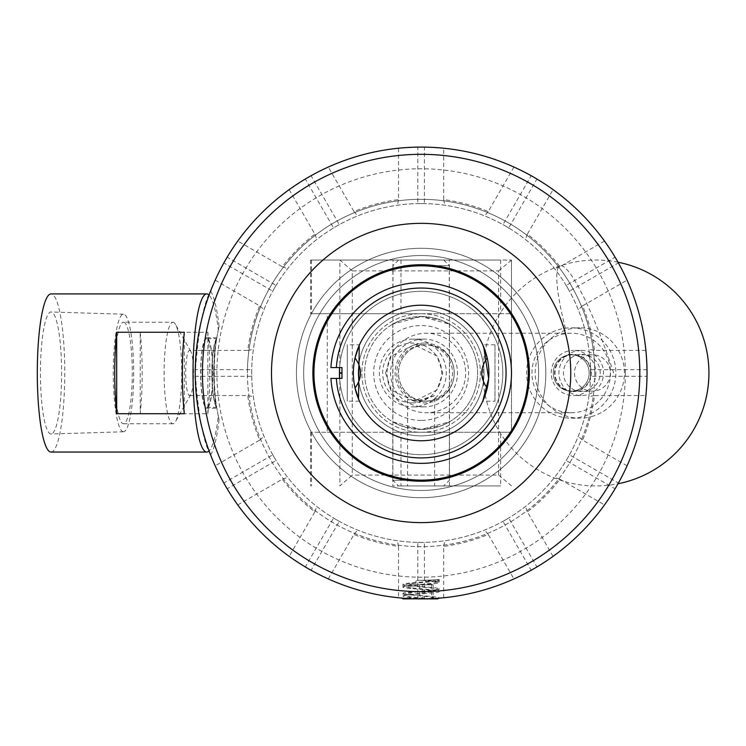 <?xml version="1.0" encoding="UTF-8"?>
<svg xmlns="http://www.w3.org/2000/svg" width="746" height="746" viewBox="0 0 746 746"><rect width="100%" height="100%" fill="white"/><g stroke="black" fill="none" stroke-linecap="round" stroke-linejoin="round"><path stroke-width="0.56" stroke-dasharray="3.73 2.8" d="M398.467 372.991A28.236 27.891 90 0 1 426.358 344.755A28.236 27.891 90 0 1 454.239 372.991A28.236 27.891 90 0 1 426.358 401.227A28.236 27.891 90 0 1 398.467 372.991M385.579 372.991L391.296 356.047L414.17 344.755L437.044 356.047L442.76 372.991L437.044 389.934L414.17 401.227L391.296 389.934L385.579 372.991M421.126 260.037L392.993 260.037L421.126 260.037M421.126 313.712L392.993 313.712L421.126 313.712M434.629 395.669L419.728 401.227L407.614 399.446L415.643 401.227L434.629 395.669L434.629 485.935L407.614 485.935L434.629 485.935M407.614 399.446L407.614 485.935M449.465 432.26L392.778 432.26L449.465 432.26L449.465 485.935L392.778 485.935L449.465 485.935M392.778 432.26L392.778 485.935M400.975 260.037L400.975 313.712L310.616 313.712L327.261 313.712L327.261 432.26L310.616 432.26L400.975 432.26L400.975 485.935L500.641 485.935L500.641 432.26L511.486 432.26L511.486 313.712L500.641 313.712L500.641 260.037L511.486 260.037L310.616 260.037L500.641 260.037M400.975 432.26L500.641 432.26M400.975 313.712L500.641 313.712M400.975 485.935L500.641 485.935M327.261 432.26L511.486 432.26L511.486 260.037L511.486 313.712L327.261 313.712M352.28 270.882L339.868 260.037L339.868 485.935L352.28 475.09L352.28 270.882L498.598 270.882L498.598 475.09L352.28 475.09M311.464 432.26L311.464 485.935M311.464 260.037L311.464 313.712M498.598 270.882L511.486 260.168M511.486 485.805L498.598 475.09M424.66 343.076A29.905 29.542 90 0 1 454.202 372.991A29.905 29.542 90 0 1 424.66 402.896A29.905 29.542 90 0 1 395.119 372.991A29.905 29.542 90 0 1 424.66 343.076M424.036 339.104A33.887 33.467 -90 0 0 390.568 372.991A33.887 33.467 -90 0 0 424.036 406.868A33.887 33.467 -90 0 0 457.503 372.991A33.887 33.467 -90 0 0 424.036 339.104L412.836 339.104A33.887 33.467 90 0 1 446.304 372.991A33.887 33.467 90 0 1 412.836 406.868A33.887 33.467 90 0 1 379.369 372.991A33.887 33.467 90 0 1 412.836 339.104M412.221 402.896A29.905 29.542 -90 0 0 441.763 372.991A29.905 29.542 -90 0 0 412.221 343.076A29.905 29.542 -90 0 0 382.679 372.991A29.905 29.542 -90 0 0 412.221 402.896M581.843 354.378A18.613 18.389 90 0 1 600.222 372.991A18.613 18.389 90 0 1 581.843 391.603A18.613 18.389 90 0 1 563.454 372.991A18.613 18.389 90 0 1 581.843 354.378M581.218 350.396A22.594 22.315 -90 0 0 558.913 372.991A22.594 22.315 -90 0 0 581.218 395.576A22.594 22.315 -90 0 0 603.533 372.991A22.594 22.315 -90 0 0 581.218 350.396L573.562 350.396A22.594 22.315 90 0 1 595.867 372.991A22.594 22.315 90 0 1 573.562 395.576A22.594 22.315 90 0 1 551.247 372.991A22.594 22.315 90 0 1 573.562 350.396M572.937 391.603A18.613 18.389 -90 0 0 591.317 372.991A18.613 18.389 -90 0 0 572.937 354.378A18.613 18.389 -90 0 0 554.548 372.991A18.613 18.389 -90 0 0 572.937 391.603M581.218 395.576L573.562 395.576M572.937 354.826A18.165 17.941 -90 0 0 554.996 372.991A18.165 17.941 -90 0 0 572.937 391.146A18.165 17.941 -90 0 0 590.879 372.991A18.165 17.941 -90 0 0 572.937 354.826L571.24 354.826A18.165 17.941 -90 0 0 553.299 372.991A18.165 17.941 -90 0 0 571.24 391.146A18.165 17.941 -90 0 0 589.181 372.991A18.165 17.941 -90 0 0 571.24 354.826A18.165 17.941 -90 0 0 554.203 378.688A18.165 17.941 -90 0 0 571.24 391.146A18.165 17.941 -90 0 0 588.277 367.293A18.165 17.941 -90 0 0 571.24 354.826L592.445 354.826A18.165 17.941 -90 0 0 575.408 378.688A18.165 17.941 -90 0 0 592.445 391.146A18.165 17.941 -90 0 0 609.473 367.293A18.165 17.941 -90 0 0 592.445 354.826M572.937 391.146L592.445 391.146M571.24 333.229A39.762 39.268 -90 0 0 531.973 372.991A39.762 39.268 -90 0 0 571.24 412.743A39.762 39.268 -90 0 0 610.508 372.991A39.762 39.268 -90 0 0 571.24 333.229L426.358 333.229A39.762 39.268 -90 0 0 387.081 372.991A39.762 39.268 -90 0 0 426.358 412.743A39.762 39.268 -90 0 0 465.625 372.991A39.762 39.268 -90 0 0 426.358 333.229M571.24 412.743L426.358 412.743M426.358 344.792A28.189 27.844 -90 0 0 398.504 372.991A28.189 27.844 -90 0 0 426.358 401.18A28.189 27.844 -90 0 0 454.202 372.991A28.189 27.844 -90 0 0 426.358 344.792L424.66 344.792A28.189 27.844 -90 0 0 396.816 372.991A28.189 27.844 -90 0 0 424.66 401.18A28.189 27.844 -90 0 0 452.505 372.991A28.189 27.844 -90 0 0 424.66 344.792M426.358 401.18L424.66 401.18M424.036 406.868L412.836 406.868M593.788 415.886A45.18 44.62 90 0 1 579.782 418.17A45.18 44.62 90 0 1 537.409 387.165A45.18 44.62 90 0 1 565.785 330.086A45.18 44.62 90 0 1 579.782 327.811A45.18 44.62 90 0 1 622.155 358.817A45.18 44.62 90 0 1 593.788 415.886M528.867 387.165A45.18 44.62 90 0 1 571.24 327.811A45.18 44.62 90 0 1 613.613 358.817A45.18 44.62 90 0 1 571.24 418.17A45.18 44.62 90 0 1 528.867 387.165M482.019 473.44A117.467 117.467 0 0 1 320.677 433.883A117.467 117.467 0 0 1 360.225 272.542A117.467 117.467 0 0 0 320.677 433.883A117.467 117.467 0 0 0 482.019 473.44A117.467 117.467 0 0 0 521.575 312.089A117.467 117.467 0 0 0 360.225 272.542A117.467 117.467 0 0 1 521.575 312.089A117.467 117.467 0 0 1 482.019 473.44M356.476 266.359A124.694 124.694 0 0 0 314.495 437.632A124.694 124.694 0 0 0 485.767 479.622A124.694 124.694 0 0 1 314.495 437.632A124.694 124.694 0 0 1 356.476 266.359A124.694 124.694 0 0 1 527.758 308.34A124.694 124.694 0 0 1 485.767 479.622A124.694 124.694 0 0 0 527.758 308.34A124.694 124.694 0 0 0 356.476 266.359M390.391 322.3A59.279 59.279 0 0 1 471.808 342.255A59.279 59.279 0 0 1 451.852 423.672A59.279 59.279 0 0 1 370.436 403.717A59.279 59.279 0 0 1 390.391 322.3A59.279 59.279 0 0 1 471.808 342.255A59.279 59.279 0 0 1 451.852 423.672A59.279 59.279 0 0 1 370.436 403.717A59.279 59.279 0 0 1 390.391 322.3M435.244 260.037L398.532 260.037L435.244 260.037M403.474 265.688L449.362 265.688L403.474 265.688M406.999 485.935L443.711 485.935L406.999 485.935M438.779 480.293L392.89 480.293L438.779 480.293M511.747 432.195A108.254 108.254 0 0 1 361.913 463.611A108.254 108.254 0 0 1 330.497 313.777A108.254 108.254 0 0 1 480.331 282.361A108.254 108.254 0 0 1 511.747 432.195M295.854 291.145A149.638 149.638 0 0 1 502.963 247.719A149.638 149.638 0 0 1 546.389 454.827A149.638 149.638 0 0 1 339.281 498.253A149.638 149.638 0 0 1 295.854 291.145M434.06 598.889L408.081 598.889L433.137 598.889L432.335 597.136L431.524 598.889L409.106 598.889L409.74 597.229L410.729 598.889L422.74 598.889L422.74 584.771L432.419 584.771L409.824 584.771L433.137 584.771L409.106 584.771L422.74 584.771M403.054 598.889L426.339 598.824C412.79 597.938 404.994 597.042 402.961 596.157L404.192 595.336L410.617 596.856L432.773 598.889L434.163 598.889L432.335 597.136M428.978 598.749L415.774 598.824C397.767 597.928 397.767 597.928 415.774 598.824L426.339 598.824M417.555 580.323L424.716 580.323L417.527 580.323L409.824 584.771M421.126 429.463L441.203 425.77L449.465 421.835L421.126 429.463A56.472 56.472 0 0 1 364.645 372.991A56.472 56.472 0 0 1 421.126 316.509L441.203 320.202L449.465 324.146L421.126 316.509A56.472 56.472 0 0 0 364.645 372.991A56.472 56.472 0 0 0 421.126 429.463L401.04 425.77L392.778 421.835L421.126 429.463A56.472 56.472 0 0 0 477.599 372.991A56.472 56.472 0 0 0 421.126 316.509L401.05 320.202L392.778 324.146L421.126 316.509A56.472 56.472 0 0 1 477.599 372.991A56.472 56.472 0 0 1 421.126 429.463M421.126 420.427A47.436 47.436 0 0 1 373.681 372.991A47.436 47.436 0 0 1 421.126 325.545A47.436 47.436 0 0 1 468.563 372.991A47.436 47.436 0 0 1 421.126 420.427M494.971 401.18L494.971 344.792L494.971 401.18L482.755 401.18L483.156 400.266M494.971 344.792L482.755 344.792L483.744 347.067M487.203 357.959A67.774 67.774 0 0 0 355.04 357.959M355.04 388.013A67.774 67.774 0 0 0 487.203 388.013M358.509 398.905L359.087 400.266M359.497 401.18L347.272 401.18L347.272 344.792L347.272 401.18M359.087 345.706L359.497 344.792L347.272 344.792M421.126 265.818A107.163 107.163 0 0 0 313.954 372.991A107.163 107.163 0 0 0 421.126 480.154A107.163 107.163 0 0 0 528.289 372.991A107.163 107.163 0 0 0 421.126 265.818M336.362 367.564L339.616 367.564A81.687 81.687 0 0 1 421.126 291.304A81.687 81.687 0 0 1 502.804 372.991A81.687 81.687 0 0 1 421.126 454.668A81.687 81.687 0 0 1 339.616 378.409L341.966 378.409L341.966 367.564L339.616 367.564A81.687 81.687 0 0 1 421.126 291.304A81.687 81.687 0 0 1 502.804 372.991A81.687 81.687 0 0 1 421.126 454.668A81.687 81.687 0 0 1 339.616 378.409L330.926 378.409A90.359 90.359 0 0 0 421.126 463.35A90.359 90.359 0 0 0 511.486 372.991A90.359 90.359 0 0 0 421.126 282.631A90.359 90.359 0 0 0 330.926 367.564L336.362 367.564A84.941 84.941 0 0 1 421.126 288.049A84.941 84.941 0 0 1 506.058 372.991A84.941 84.941 0 0 1 421.126 457.923A84.941 84.941 0 0 1 336.362 378.409M195.228 372.991A225.898 225.898 0 0 0 421.126 598.889A225.898 225.898 0 0 0 647.024 372.991A225.898 225.898 0 0 1 646.996 376.301L590.543 376.301L590.543 369.671L646.996 369.671A225.898 225.898 0 0 1 421.126 598.889A225.898 225.898 0 0 1 195.228 372.991C198.287 415.252 203.425 442.574 210.624 454.957L209.085 450.901A79.067 13.726 -90 0 0 218.27 416.026C212.368 387.416 212.368 358.723 218.27 329.946A79.067 13.726 90 0 0 209.085 295.071L210.624 291.015C203.416 303.445 198.287 330.767 195.228 372.991A225.898 225.898 0 0 1 421.126 147.093A225.898 225.898 0 0 1 647.024 372.991A225.898 225.898 0 0 0 421.126 147.093A225.898 225.898 0 0 0 195.228 372.991A225.898 225.898 0 0 1 195.247 369.671L251.7 369.671L251.7 376.301L195.247 376.301A225.898 225.898 0 0 1 421.126 147.093A225.898 225.898 0 0 1 647.024 372.991M594.795 372.991A173.669 173.669 0 0 0 421.126 199.313A173.669 173.669 0 0 0 247.448 372.991A173.669 173.669 0 0 1 421.126 199.313A173.669 173.669 0 0 1 594.795 372.991A173.669 173.669 0 0 1 421.126 546.659A173.669 173.669 0 0 1 247.448 372.991A173.669 173.669 0 0 0 421.126 546.659A173.669 173.669 0 0 0 594.795 372.991M358.229 372.991A62.888 62.888 0 0 1 421.126 310.094A62.888 62.888 0 0 1 484.014 372.991A62.888 62.888 0 0 1 421.126 435.878A62.888 62.888 0 0 1 358.229 372.991A62.888 62.888 0 0 1 421.126 310.094A62.888 62.888 0 0 1 484.014 372.991A62.888 62.888 0 0 1 421.126 435.878A62.888 62.888 0 0 1 358.229 372.991M195.247 376.301L196.357 395.576A225.898 225.898 0 0 0 215.174 465.812L223.856 483.054L272.738 454.827L276.057 460.571L227.166 488.798A225.898 225.898 0 0 1 223.856 483.054M227.166 488.798L237.769 504.93A225.898 225.898 0 0 0 289.178 556.348L305.319 566.941L333.537 518.06L339.281 521.37L311.054 570.261A225.898 225.898 0 0 1 305.319 566.941M311.054 570.261L328.305 578.933A225.898 225.898 0 0 0 398.532 597.751L417.807 598.861L417.807 542.407L424.437 542.407L424.437 598.861A225.898 225.898 0 0 1 417.807 598.861M424.437 598.861L443.711 597.751A225.898 225.898 0 0 0 513.947 578.933L531.189 570.261L502.963 521.37L508.707 518.06L536.933 566.941A225.898 225.898 0 0 1 531.189 570.261M536.933 566.941L553.066 556.348A225.898 225.898 0 0 0 604.484 504.93L615.077 488.798L566.195 460.571L569.506 454.827L618.397 483.054A225.898 225.898 0 0 1 615.077 488.798M618.397 483.054L627.069 465.812A225.898 225.898 0 0 0 645.887 395.576L646.996 376.301M421.126 480.517A107.527 107.527 0 0 1 313.6 372.991A107.527 107.527 0 0 1 421.126 265.464A107.527 107.527 0 0 1 528.653 372.991A107.527 107.527 0 0 1 421.126 480.517M251.7 369.671L251.7 372.991A169.426 169.426 0 0 0 421.126 542.407A169.426 169.426 0 0 0 590.543 372.991A169.426 169.426 0 0 0 421.126 203.565A169.426 169.426 0 0 0 251.7 372.991L251.7 376.301M51.026 433.986A60.995 10.593 -90 0 1 40.443 372.991A60.995 10.593 -90 0 1 51.026 311.996A60.995 10.593 -90 0 1 51.082 311.996A60.995 10.593 -90 0 1 61.62 372.991A60.995 10.593 -90 0 1 51.082 433.986A60.995 10.593 -90 0 1 51.026 433.986M123.463 431.775A58.794 10.211 -90 0 1 113.252 372.991A58.794 10.211 -90 0 1 123.463 314.197A58.794 10.211 -90 0 1 123.519 314.197A58.794 10.211 -90 0 1 133.674 372.991A58.794 10.211 -90 0 1 123.519 431.775A58.794 10.211 -90 0 1 123.463 431.775M172.941 322.207A50.784 8.821 -90 0 1 175.524 324.445A50.784 8.821 -90 0 1 181.763 372.991A50.784 8.821 -90 0 1 175.524 421.537A50.784 8.821 -90 0 1 172.941 423.765A50.784 8.821 -90 0 1 164.12 372.991A50.784 8.821 -90 0 1 172.941 322.207L123.463 322.207A50.784 8.821 -90 0 1 132.284 372.991A50.784 8.821 -90 0 1 123.463 423.765A50.784 8.821 -90 0 1 114.651 372.991A50.784 8.821 -90 0 1 123.463 322.207M172.941 423.765L123.463 423.765M189.624 350.396A22.594 3.926 -90 0 1 190.771 351.394A22.594 3.926 -90 0 1 193.55 372.991A22.594 3.926 -90 0 1 190.771 394.587A22.594 3.926 -90 0 1 189.624 395.576A22.594 3.926 -90 0 1 185.698 372.991A22.594 3.926 -90 0 1 189.624 350.396L214.988 350.396C213.654 348.746 213.654 397.17 214.988 395.576C213.654 397.124 213.654 348.867 214.988 350.396M189.624 395.576L214.988 395.576M140.22 332.259A79.067 13.726 -90 0 1 140.22 413.713L207.845 413.713A79.067 13.726 90 0 0 207.845 332.259L140.22 332.259L140.22 413.713M51.026 452.048A79.067 13.726 90 0 0 64.762 372.991A79.067 13.726 90 0 0 51.026 293.924M415.774 598.824L436.671 598.348M439.058 579.577L436.615 579.773L438.107 580.593L431.626 581.721L407.614 583.978L404.173 585.125L402.961 584.323C401.796 585.815 440.364 587.326 439.282 588.846C440.448 590.338 401.88 591.839 402.961 593.359L402.961 596.157C401.88 594.637 440.448 593.135 439.282 591.634C440.364 590.123 401.796 588.613 402.961 587.121C401.88 585.601 440.448 584.099 439.282 582.598C438.191 581.843 432.176 581.087 421.257 580.351L439.282 579.81C440.448 581.302 401.88 582.803 402.961 584.323L402.961 587.121L404.192 586.3L410.617 587.82L434.629 590.077L438.238 591.028L404.192 595.336M438.07 580.602L439.282 579.81L439.282 582.598L438.051 581.787L431.626 583.297L404.192 586.3M404.173 585.125L434.629 588.491L438.07 589.638L439.282 588.846L439.282 591.634L438.051 590.823M438.07 589.638L407.614 593.014L404.173 594.161L402.961 593.359C401.796 594.851 440.364 596.362 439.282 597.882L439.282 598.152M207.845 332.259L207.845 413.713M184.309 332.259L184.309 413.713M218.27 329.946L219.082 326.31C212.116 357.334 212.116 388.452 219.082 419.662L218.27 416.026M210.624 454.957A84.941 14.752 90 0 0 219.082 419.662M219.082 326.31A84.941 14.752 90 0 0 210.624 291.015M646.996 369.671L645.887 350.396A225.898 225.898 0 0 0 627.069 280.17L618.397 262.918L569.506 291.145L566.195 285.401L615.077 257.184A225.898 225.898 0 0 1 618.397 262.918M615.077 257.184L604.484 241.042A225.898 225.898 0 0 0 553.066 189.633L536.933 179.031L508.707 227.922L502.963 224.602L531.189 175.72A225.898 225.898 0 0 1 536.933 179.031M531.189 175.72L513.947 167.039A225.898 225.898 0 0 0 443.711 148.221L424.437 147.111L424.437 203.565L417.807 203.565L417.807 147.111A225.898 225.898 0 0 1 424.437 147.111M417.807 147.111L398.532 148.221A225.898 225.898 0 0 0 328.305 167.039L311.054 175.72L339.281 224.602L333.537 227.922L305.319 179.031A225.898 225.898 0 0 1 311.054 175.72M305.319 179.031L289.178 189.633A225.898 225.898 0 0 0 237.769 241.042L227.166 257.184L276.057 285.401L272.738 291.145L223.856 262.918A225.898 225.898 0 0 1 227.166 257.184M223.856 262.918L215.174 280.17A225.898 225.898 0 0 0 196.357 350.396L195.247 369.671M627.069 465.812L582.57 440.112A174.844 174.844 0 0 0 594.506 395.576L645.887 395.576M553.066 556.348L527.375 511.84A174.844 174.844 0 0 0 559.976 479.24L604.484 504.93M443.711 597.751L443.711 546.37A174.844 174.844 0 0 0 488.248 534.434L513.947 578.933M328.305 578.933L353.996 534.434A174.844 174.844 0 0 0 398.532 546.37L398.532 597.751M237.769 504.93L282.268 479.24A174.844 174.844 0 0 0 314.868 511.84L289.178 556.348M196.357 395.576L247.747 395.576A174.844 174.844 0 0 0 259.673 440.112L215.174 465.812M215.174 280.17L259.673 305.86A174.844 174.844 0 0 0 247.747 350.396L196.357 350.396M289.178 189.633L314.868 234.132A174.844 174.844 0 0 0 282.268 266.732L237.769 241.042M398.532 148.221L398.532 199.611A174.844 174.844 0 0 0 353.996 211.538L328.305 167.039M513.947 167.039L488.248 211.538A174.844 174.844 0 0 0 443.711 199.611L443.711 148.221M604.484 241.042L559.976 266.732A174.844 174.844 0 0 0 527.375 234.132L553.066 189.633M645.887 350.396L594.506 350.396A174.844 174.844 0 0 0 582.57 305.86L627.069 280.17M590.543 376.301L590.543 369.671M569.506 291.145L566.195 285.401M508.707 227.922L502.963 224.602M424.437 203.565L417.807 203.565M339.281 224.602L333.537 227.922M276.057 285.401L272.738 291.145M272.738 454.827L276.057 460.571M333.537 518.06L339.281 521.37M417.807 542.407L424.437 542.407M502.963 521.37L508.707 518.06M566.195 460.571L569.506 454.827M559.976 479.24L556.19 477.897M579.511 437.501L582.57 440.112M488.248 534.434L485.637 531.376M526.033 508.054L527.375 511.84M398.532 546.37L397.795 542.407M444.448 542.407L443.711 546.37M356.616 531.376L353.996 534.434M314.868 511.84L316.211 508.054M286.063 477.897L282.268 479.24M259.673 440.112L262.732 437.501M247.747 350.396L251.7 349.66M316.211 237.927L314.868 234.132M282.268 266.732L286.063 268.075M353.996 211.538L356.616 214.596M262.732 308.48L259.673 305.86M397.795 203.565L398.532 199.611M443.711 199.611L444.448 203.565M485.637 214.596L488.248 211.538M527.375 234.132L526.033 237.927M582.57 305.86L579.511 308.48M556.19 268.075L559.976 266.732M251.7 396.312L247.747 395.576M594.506 395.576L590.543 396.312M590.543 349.66L594.506 350.396M251.7 372.991A169.426 169.426 0 0 1 567.846 288.273A169.426 169.426 0 0 1 336.409 519.71A169.426 169.426 0 0 1 421.126 203.565A169.426 169.426 0 0 1 505.835 519.71A169.426 169.426 0 0 1 251.7 372.991M436.615 579.773L421.257 580.351M359.497 344.792L359.246 345.351M404.173 594.161L434.629 597.527L438.238 598.488L435.356 598.889M427.327 580.257L438.051 581.787M419.504 584.771L419.504 598.889M409.106 584.771L409.106 598.889M410.729 584.771L410.729 598.889M433.137 584.771L433.137 598.889M431.524 584.771L431.524 598.889M206.754 338.647A34.335 5.959 90 0 0 200.795 372.991A34.335 5.959 90 0 0 206.754 407.325A34.335 5.959 90 0 0 212.722 372.991A34.335 5.959 90 0 0 206.754 338.647L216.62 338.647L216.424 339.822A34.335 5.959 90 0 0 212.004 372.991A34.335 5.959 90 0 0 216.424 406.16L216.62 407.325C213.524 409.88 213.515 336.138 216.62 338.647M206.754 407.325L216.62 407.325M216.424 406.16L216.638 407.447C216.2 409.713 215.24 398.224 213.757 372.991C215.24 347.767 216.2 336.278 216.638 338.535A35.295 6.127 90 0 0 211.836 372.991A35.295 6.127 90 0 0 216.638 407.447L216.788 408.286L206.754 408.286A35.295 6.127 -90 0 1 200.627 372.991A35.295 6.127 -90 0 1 206.754 337.696A35.295 6.127 -90 0 1 212.88 372.991A35.295 6.127 -90 0 1 206.754 408.286M206.754 337.696L216.788 337.696L216.424 339.822M613.65 372.991A112.954 16.776 71.5 0 0 560.973 265.744A112.954 16.776 71.5 0 0 560.143 265.874A112.954 16.776 71.5 0 0 565.785 330.086M625.335 372.991A204.208 204.208 0 0 1 421.126 577.199A204.208 204.208 0 0 1 216.909 372.991A204.208 204.208 0 0 1 421.126 168.773A204.208 204.208 0 0 1 625.335 372.991M414.17 344.755L426.358 344.755M449.251 313.712L449.251 260.037M310.616 260.037L310.616 313.712M310.616 432.26L310.616 485.935M392.993 313.712L392.993 260.037M414.17 401.227L415.643 401.227M419.728 401.227L426.358 401.227M617.996 262.2A112.954 112.954 0 0 0 486.812 401.973A112.954 112.954 0 0 0 617.996 483.772M571.24 327.811L579.782 327.811M571.24 418.17L579.782 418.17M398.532 260.037L392.89 265.688L392.89 480.293L398.532 485.935M443.711 260.037L449.362 265.688L449.362 480.293L443.711 485.935M424.716 580.323L432.419 584.771M449.465 324.146L449.465 421.835M190.771 351.394L175.524 324.445M190.771 394.587L175.524 421.537M123.519 314.197L51.082 311.996M123.519 431.775L51.082 433.986M392.778 324.146L392.778 421.835M438.238 580.416L438.238 581.992M404.015 584.929L404.015 586.515M438.238 589.452L438.238 591.028M404.015 593.965L404.015 595.55M409.74 597.229L408.081 598.889"/><path stroke-width="1.12" d="M511.747 432.195A108.254 108.254 0 0 1 361.913 463.611A108.254 108.254 0 0 1 330.497 313.777A108.254 108.254 0 0 1 480.331 282.361A108.254 108.254 0 0 1 511.747 432.195M295.854 291.145A149.638 149.638 0 0 1 502.963 247.719A149.638 149.638 0 0 1 546.389 454.827A149.638 149.638 0 0 1 339.281 498.253A149.638 149.638 0 0 1 295.854 291.145M428.978 598.749L403.054 598.889L401.88 598.068M482.755 344.792L487.203 357.959C479.948 367.974 479.948 377.989 487.203 388.013L483.156 400.266M482.755 401.18L488.658 378.67L483.744 347.067M421.126 440.755A67.774 67.774 0 0 0 488.891 372.991A67.774 67.774 0 0 0 421.126 305.217A67.774 67.774 0 0 0 353.352 372.991A67.774 67.774 0 0 0 421.126 440.755M359.087 400.266L355.04 388.013C362.295 377.998 362.295 367.983 355.04 357.959L359.087 345.706M421.126 480.154A107.163 107.163 0 0 1 313.954 372.991A107.163 107.163 0 0 1 421.126 265.818A107.163 107.163 0 0 1 528.289 372.991A107.163 107.163 0 0 1 421.126 480.154M339.439 372.804A81.687 81.687 0 0 1 339.616 367.564L339.439 372.804L341.966 372.804M421.126 288.049A84.941 84.941 0 0 0 336.362 367.564L330.926 367.564A90.359 90.359 0 0 1 421.126 282.631A90.359 90.359 0 0 1 511.486 372.991A90.359 90.359 0 0 1 421.126 463.35A90.359 90.359 0 0 1 330.926 378.409L336.362 378.409A84.941 84.941 0 0 0 421.126 457.923A84.941 84.941 0 0 0 506.058 372.991A84.941 84.941 0 0 0 421.126 288.049M647.024 372.991A225.898 225.898 0 0 1 421.126 598.889A225.898 225.898 0 0 1 195.228 372.991C195.266 346.2 199.891 320.23 209.085 295.071A79.067 13.726 90 0 0 206.754 293.924A79.067 13.726 90 0 0 193.028 372.991A79.067 13.726 90 0 0 206.754 452.048A79.067 13.726 90 0 0 209.085 450.901C199.891 425.752 195.266 399.772 195.228 372.991A225.898 225.898 0 0 1 421.126 147.093A225.898 225.898 0 0 1 647.024 372.991A225.898 225.898 0 0 0 421.126 147.093A225.898 225.898 0 0 0 195.228 372.991M421.126 265.464A107.527 107.527 0 0 0 313.6 372.991A107.527 107.527 0 0 0 421.126 480.517A107.527 107.527 0 0 0 528.653 372.991A107.527 107.527 0 0 0 421.126 265.464M206.754 452.048L51.026 452.048A79.067 13.726 90 0 1 37.3 372.991A79.067 13.726 90 0 1 51.026 293.924L206.754 293.924M415.774 598.824C397.767 597.928 397.767 597.928 415.774 598.824M184.309 413.713L116.684 413.713A79.067 13.726 -90 0 1 116.684 332.259L184.309 332.259A79.067 13.726 90 0 0 184.309 413.713M116.684 332.259L116.684 413.713M336.362 367.564L341.966 367.564L341.966 378.409L336.362 378.409M339.439 373.168A81.687 81.687 0 0 0 339.616 378.409L339.439 373.168L341.966 373.168M359.246 345.351L358.509 398.905M438.238 598.488L437.538 598.889L438.238 598.488M437.538 598.889L434.06 598.889M422.74 598.879L434.163 598.889M432.773 598.889L427.672 598.889M202.455 372.991A218.671 218.671 0 0 0 421.126 591.662A218.671 218.671 0 0 0 639.798 372.991A218.671 218.671 0 0 0 421.126 154.319A218.671 218.671 0 0 0 202.455 372.991M617.996 483.772A112.954 112.954 0 0 0 617.996 262.2M439.133 598.059L438.07 598.674"/></g></svg>

